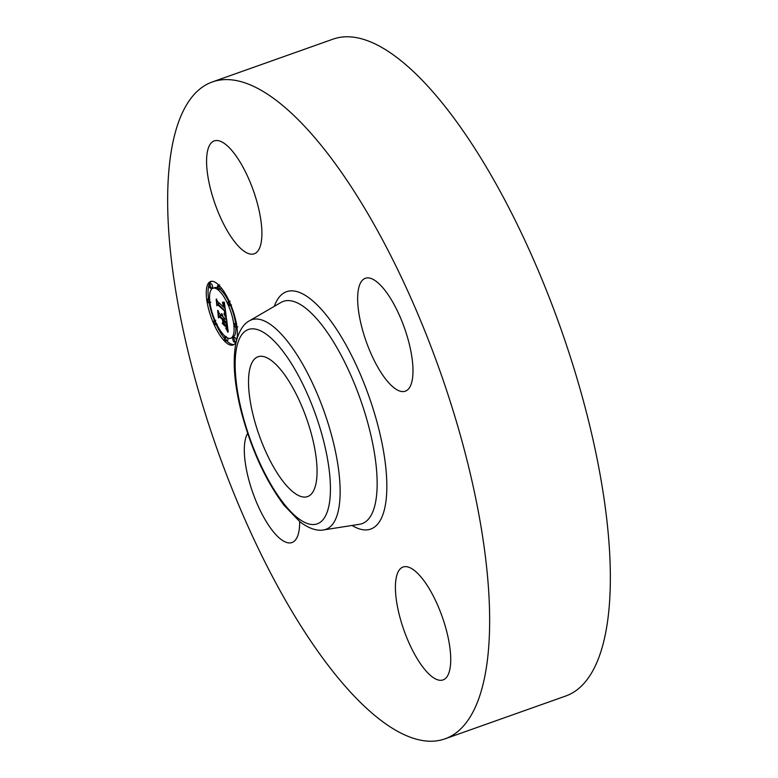<?xml version="1.0" encoding="UTF-8"?>
<svg xmlns="http://www.w3.org/2000/svg" width="778" height="778" viewBox="0 0 778 778"><rect width="100%" height="100%" fill="white"/><g stroke="black" fill="none" stroke-linecap="round" stroke-linejoin="round"><path stroke-width="1.17" d="M212.141 82.03L332.838 39.211A348.437 118.032 70.5 0 1 588.314 419.867A348.437 118.032 70.5 0 1 565.859 695.97L445.162 738.789A348.437 118.032 70.5 0 1 189.686 358.133A348.437 118.032 70.5 0 1 212.141 82.03A348.437 118.032 70.5 0 1 467.617 462.686A348.437 118.032 70.5 0 1 445.162 738.789M299.666 521.581A59.887 20.286 70.5 0 1 292.013 542.519A59.887 20.286 70.5 0 1 248.104 477.099A59.887 20.286 70.5 0 1 247.647 433.395M437.071 679.602A59.887 20.286 70.5 0 1 401.36 622.351A59.887 20.286 70.5 0 1 403.043 567.026A59.887 20.286 70.5 0 1 409.063 567.337A59.887 20.286 70.5 0 1 444.783 624.578A59.887 20.286 70.5 0 1 443.09 679.904A59.887 20.286 70.5 0 1 437.071 679.602M409.209 343.73A59.887 20.286 70.5 0 1 405.348 391.178A59.887 20.286 70.5 0 1 361.439 325.758A59.887 20.286 70.5 0 1 365.3 278.3A59.887 20.286 70.5 0 1 409.209 343.73M248.24 253.482A59.887 20.286 70.5 0 1 212.53 196.241A59.887 20.286 70.5 0 1 214.213 140.915A59.887 20.286 70.5 0 1 220.242 141.226A59.887 20.286 70.5 0 1 255.952 198.468A59.887 20.286 70.5 0 1 254.27 253.793A59.887 20.286 70.5 0 1 248.24 253.482M300.133 496.208A74.182 25.129 70.5 0 1 255.904 425.303A74.182 25.129 70.5 0 1 257.985 356.771A74.182 25.129 70.5 0 1 265.454 357.151A74.182 25.129 70.5 0 1 309.683 428.056A74.182 25.129 70.5 0 1 307.592 496.588A74.182 25.129 70.5 0 1 300.133 496.208M236.434 340.89A33.687 11.407 70.5 0 1 233.089 345.014A33.687 11.407 70.5 0 1 225.601 342.135A33.687 11.407 70.5 0 1 208.358 308.098A33.687 11.407 70.5 0 1 210.556 281.519A33.687 11.407 70.5 0 1 218.044 284.388A33.687 11.407 70.5 0 1 236.901 339.14M226.612 340.735A33.687 11.407 -109.5 0 0 227.409 341.493A33.687 11.407 -109.5 0 0 233.954 344.576M211.499 281.305A33.687 11.407 -109.5 0 0 209.253 284.388M208.942 285.244A33.687 11.407 -109.5 0 0 208.504 298.752M209.165 302.846A33.687 11.407 -109.5 0 0 214.514 320.721M216.138 324.475A33.687 11.407 -109.5 0 0 224.268 338.109M228.742 301.621A26.54 8.986 -109.5 0 0 220.66 289.873A26.54 8.986 -109.5 0 0 219.795 289.144M217.898 287.938A26.54 8.986 -109.5 0 0 214.757 287.607A26.54 8.986 -109.5 0 0 213.901 288.074M230.696 338.274A26.54 8.986 70.5 0 1 224.793 336.008A26.54 8.986 70.5 0 1 211.217 309.197A26.54 8.986 70.5 0 1 212.948 288.249A26.54 8.986 70.5 0 1 218.851 290.515A26.54 8.986 70.5 0 1 232.428 317.336A26.54 8.986 70.5 0 1 230.696 338.274L232.505 337.633A26.54 8.986 -109.5 0 0 235.88 327.48M235.52 323.308A26.54 8.986 -109.5 0 0 230.444 305.346M225.883 340.997A2.042 0.69 70.5 0 1 225.426 340.822A2.042 0.69 70.5 0 1 224.385 338.761A2.042 0.69 70.5 0 1 224.511 337.146A2.042 0.69 70.5 0 1 224.968 337.321A2.042 0.69 70.5 0 1 226.009 339.393A2.042 0.69 70.5 0 1 225.883 340.997L227.691 340.356A2.042 0.69 -109.5 0 0 227.565 337.944M236.502 340.589A2.042 0.69 -109.5 0 0 235.345 337.808A2.042 0.69 -109.5 0 0 234.888 337.633L233.079 338.274A2.042 0.69 70.5 0 1 233.526 338.449A2.042 0.69 70.5 0 1 234.577 340.511A2.042 0.69 70.5 0 1 234.441 342.126A2.042 0.69 70.5 0 1 233.983 341.95A2.042 0.69 70.5 0 1 232.943 339.889A2.042 0.69 70.5 0 1 233.079 338.274M209.574 298.402A2.042 0.69 -109.5 0 0 209.447 298.412L207.629 299.053A2.042 0.69 70.5 0 1 208.086 299.229A2.042 0.69 70.5 0 1 209.136 301.29A2.042 0.69 70.5 0 1 209 302.905A2.042 0.69 70.5 0 1 208.543 302.73A2.042 0.69 70.5 0 1 207.502 300.668A2.042 0.69 70.5 0 1 207.629 299.053M219.133 289.377A2.042 0.69 70.5 0 1 218.676 289.202A2.042 0.69 70.5 0 1 217.636 287.14A2.042 0.69 70.5 0 1 217.762 285.526A2.042 0.69 70.5 0 1 218.219 285.701A2.042 0.69 70.5 0 1 219.26 287.763A2.042 0.69 70.5 0 1 219.133 289.377L220.942 288.735A2.042 0.69 -109.5 0 0 221.185 287.772M210.566 288.249L212.375 287.607A2.042 0.69 -109.5 0 0 212.511 286.003A2.042 0.69 -109.5 0 0 211.47 283.931A2.042 0.69 -109.5 0 0 211.013 283.756L209.204 284.408A2.042 0.69 70.5 0 1 209.661 284.573A2.042 0.69 70.5 0 1 210.702 286.644A2.042 0.69 70.5 0 1 210.566 288.249A2.042 0.69 70.5 0 1 210.118 288.074A2.042 0.69 70.5 0 1 209.068 286.012A2.042 0.69 70.5 0 1 209.204 284.408M226.34 317.385L224.103 313.738L225.153 313.339L224.93 310.587L217.752 303.926L217.227 304.762L216.478 298.995L217.48 301.456L224.045 307.436L222.518 302.788L224.541 307.884L223.86 304.247L222.498 302.175L224.297 302.204L226.34 317.385M226.028 317.803L223.879 313.942L226.028 317.803M224.56 313.495L224.511 310.967L217.869 304.918L216.887 305.793L216.187 299.219L216.974 305.258L217.762 304.49L224.648 310.743L224.716 313.437M226.495 318.542L228.207 331.642L225.96 327.771L226.952 326.896L226.505 322.277L223.412 319.466L226.242 322.714L226.252 327.344L226.097 322.86L223.549 320.546L225.182 325.486L222.411 322.967L223.237 321.849L222.858 318.961L219.532 315.936L218.881 316.763L218.073 310.568L219.202 313.408L222.041 315.994L221.536 313.826L222.527 316.432L221.818 313.592L223.082 316.938L225.863 319.476L226.495 318.542M227.935 332.235L225.669 327.946L227.935 332.235M225.066 326.196L222.275 323.366L225.066 326.196M222.78 322.121L222.44 319.534L219.62 316.967L218.472 317.881L217.646 310.422L218.55 317.336L219.493 316.578L222.576 319.388L222.78 322.121M225.863 319.476L226.583 319.213M220.485 314.584L220.612 315.547M222.576 316.413L223.062 316.86M224.677 318.387L224.754 318.99M225.921 319.457L226.709 320.176M219.532 315.936L221.283 315.304M222.858 318.961L224.618 318.338M222.411 322.967L223.811 322.471M223.412 319.466L225.173 318.834M226.923 325.71L227.409 325.535M226.943 326.001L227.448 325.826M226.962 326.264L227.477 326.079M226.962 326.507L227.507 326.313M226.962 326.711L227.536 326.507M226.952 326.896L227.555 326.682M226.933 327.052L227.575 326.818M226.904 327.178L227.594 326.935M226.865 327.285L227.604 327.023M226.816 327.392L227.614 327.1M226.748 327.47L227.623 327.168M226.68 327.548L227.633 327.207M226.369 327.713L227.633 327.266M226.641 328.822L227.789 328.413M226.758 329.006L227.818 328.627M226.865 329.172L227.837 328.822M226.962 329.337L227.866 329.016M227.137 329.619L227.905 329.347M227.283 329.882L227.944 329.648M227.448 330.183L227.993 329.989M218.851 302.71L218.958 303.498M223.646 307.067L225.143 308.458M222.809 302.516L223.607 302.234M222.955 302.691L224.307 302.214M223.101 302.866L224.336 302.428M223.228 303.05L224.365 302.652M223.354 303.245L224.395 302.875M223.471 303.43L224.424 303.099M223.578 303.634L224.453 303.323M223.675 303.828L224.482 303.546M223.772 304.033L224.511 303.77M223.86 304.247L224.541 304.004M223.938 304.47L224.579 304.247M224.015 304.713L224.609 304.499M224.083 304.957L224.648 304.762M224.152 305.219L224.686 305.034M224.22 305.491L224.716 305.307M224.521 307.641L225.007 307.475M224.541 307.884L225.046 307.709M217.752 303.926L219.503 303.303M225.192 312.698L225.688 312.523M225.192 312.882L225.717 312.698M225.182 313.057L225.737 312.863M225.173 313.203L225.756 312.999M225.153 313.339L225.766 313.116M225.124 313.446L225.785 313.213M225.085 313.544L225.795 313.291M225.037 313.622L225.805 313.349M224.842 313.758L225.805 313.408M224.365 314.108L225.834 313.592M224.492 314.293L225.863 313.806M224.618 314.477L225.892 314.02M224.735 314.652L225.921 314.234M224.852 314.837L225.951 314.448M224.959 315.002L225.98 314.643M225.066 315.178L225.999 314.847M225.173 315.353L226.028 315.041M225.27 315.518L226.058 315.236M216.974 305.258L217.811 304.966M218.55 317.336L219.62 316.967M235.559 327.295A2.042 0.69 70.5 0 1 234.509 325.233A2.042 0.69 70.5 0 1 234.645 323.619A2.042 0.69 70.5 0 1 235.102 323.794A2.042 0.69 70.5 0 1 236.142 325.856A2.042 0.69 70.5 0 1 236.016 327.47A2.042 0.69 70.5 0 1 235.559 327.295M214.884 324.582A2.042 0.69 70.5 0 1 213.843 322.52A2.042 0.69 70.5 0 1 213.979 320.906A2.042 0.69 70.5 0 1 214.427 321.081A2.042 0.69 70.5 0 1 215.477 323.142A2.042 0.69 70.5 0 1 215.341 324.757A2.042 0.69 70.5 0 1 214.884 324.582M228.761 301.952A2.042 0.69 70.5 0 1 229.802 304.013A2.042 0.69 70.5 0 1 229.666 305.618A2.042 0.69 70.5 0 1 229.218 305.443A2.042 0.69 70.5 0 1 228.168 303.381A2.042 0.69 70.5 0 1 228.304 301.776A2.042 0.69 70.5 0 1 228.761 301.952M323.92 442.157A103.124 34.932 70.5 0 1 306.902 523.341A103.124 34.932 70.5 0 1 241.666 411.212A103.124 34.932 70.5 0 1 258.685 330.028A103.124 34.932 70.5 0 1 323.92 442.157M249.427 320.808A111.166 37.655 70.5 0 1 333.11 441.243A111.166 37.655 70.5 0 1 323.619 529.915L359.631 524.275A117.906 39.941 70.5 0 0 369.696 430.224A117.906 39.941 70.5 0 0 280.936 302.486L249.427 320.808C245.605 322.714 239.478 328.345 236.123 342.174C232.476 359.99 234.1 382.805 240.986 410.619C250.847 448.42 265.21 479.977 284.058 505.292L300.016 521.863C311.268 530.363 319.515 530.829 323.619 529.915M274.313 306.338A125.948 42.664 70.5 0 1 323.92 312.25A125.948 42.664 70.5 0 1 378.886 429.31A125.948 42.664 70.5 0 1 352.055 525.461M226.106 327.995L227.662 327.441M226.252 328.219L227.691 327.703M226.388 328.423L227.73 327.956M226.515 328.627L227.76 328.19M224.968 337.321L225.96 336.971M218.219 285.701L219.085 285.39M212.948 288.249L214.757 287.607M234.645 323.619L236.454 322.977M236.016 327.47L237.825 326.828M224.511 337.146L226.32 336.504M234.441 342.126L236.249 341.484M209 302.905L210.809 302.263M213.979 320.906L215.788 320.264M215.341 324.757L217.15 324.115M217.762 285.526L219.581 284.884M229.666 305.618L231.484 304.976M228.304 301.776L230.113 301.135"/></g></svg>
